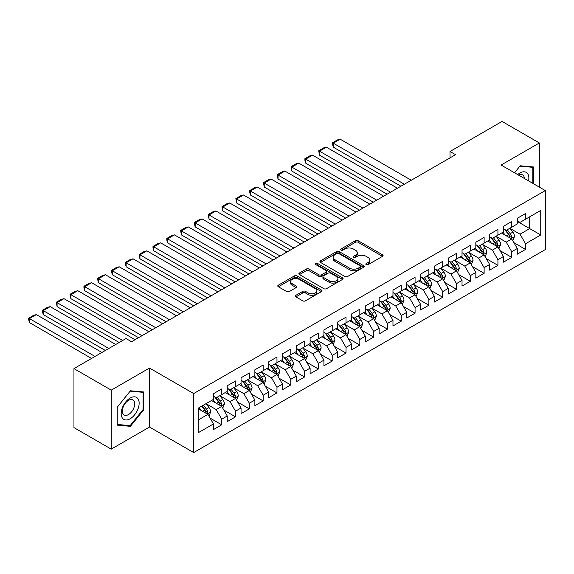 <?xml version="1.0" encoding="UTF-8"?>
<svg xmlns="http://www.w3.org/2000/svg" width="574" height="574" viewBox="0 0 574 574"><rect width="100%" height="100%" fill="white"/><g stroke="black" fill="none" stroke-linecap="round" stroke-linejoin="round"><path stroke-width="0.86" d="M366.219 264.657A1.342 0.775 0 0 0 368.121 264.657L382.521 256.341A1.916 1.105 0 0 0 383.08 255.559A1.916 1.105 0 0 0 382.521 254.777L358.119 240.693A1.916 1.105 0 0 0 355.406 240.693L341.006 249.008A1.342 0.775 0 0 0 340.612 249.554A1.342 0.775 0 0 0 341.006 250.099A1.342 0.775 0 0 0 342.908 250.099L344.766 249.023A6.135 3.544 0 0 1 353.441 249.023L355.478 250.199A6.135 3.544 0 0 1 357.272 252.703A6.135 3.544 0 0 1 355.478 255.208L353.613 256.284A1.342 0.775 0 0 0 353.218 256.829A1.342 0.775 0 0 0 353.613 257.382A1.342 0.775 0 0 0 355.514 257.382L357.372 256.305A6.135 3.544 0 0 1 366.047 256.305L368.085 257.475A6.135 3.544 0 0 1 369.878 259.979A6.135 3.544 0 0 1 368.085 262.483L366.219 263.559A1.342 0.775 0 0 0 365.825 264.112A1.342 0.775 0 0 0 366.219 264.657L366.219 263.559M295.897 295.316A1.916 1.105 0 0 0 295.337 296.098A1.916 1.105 0 0 0 295.897 296.88L302.742 300.833A1.916 1.105 0 0 0 305.454 300.833L321.454 291.599A1.916 1.105 0 0 0 322.014 290.817A1.916 1.105 0 0 0 321.454 290.035L297.052 275.951A1.916 1.105 0 0 0 294.34 275.951L278.347 285.185A1.916 1.105 0 0 0 277.78 285.967A1.916 1.105 0 0 0 278.347 286.749L286.613 291.52A1.916 1.105 0 0 0 289.325 291.52L296.17 287.567A1.916 1.105 0 0 0 296.729 286.785A1.916 1.105 0 0 0 296.17 286.003L292.073 283.635A5.13 2.963 0 0 1 290.566 281.54A5.13 2.963 0 0 1 293.737 278.806A5.13 2.963 0 0 1 299.319 279.452L315.384 288.722A5.13 2.963 0 0 1 316.891 290.817A5.13 2.963 0 0 1 313.72 293.551A5.13 2.963 0 0 1 308.13 292.912L305.454 291.362A1.916 1.105 0 0 0 302.742 291.362L295.897 295.316L295.897 296.88M111.241 390.133L111.241 449.133L149.498 427.049L149.498 368.049L111.241 390.133L73.953 368.608L126.022 338.545L131.546 341.738L455.534 154.686L450.009 151.493L450.009 157.872M149.498 368.049L193.689 393.563L545.3 190.561L545.3 249.568L193.689 452.563L193.689 393.563M539.359 187.131L539.359 142.962L501.109 165.047L545.3 190.561M539.359 142.962L502.071 121.437L450.009 151.493M344.902 276.496A1.916 1.105 0 0 0 347.614 276.496L363.607 267.262A1.916 1.105 0 0 0 364.174 266.479A1.916 1.105 0 0 0 363.607 265.697L339.212 251.606A1.916 1.105 0 0 0 336.5 251.606L320.5 260.84A1.916 1.105 0 0 0 319.94 261.622A1.916 1.105 0 0 0 320.5 262.404L344.902 276.496M316.36 264.951A1.342 0.775 0 0 1 317.723 265.138L317.723 263.545L342.534 277.866A1.916 1.105 0 0 1 343.094 278.648A1.916 1.105 0 0 1 342.534 279.43L326.534 288.665A1.916 1.105 0 0 1 323.822 288.665L299.427 274.58L299.427 273.009A1.916 1.105 0 0 0 298.86 273.798A1.916 1.105 0 0 0 299.427 274.58M299.427 273.009L306.272 269.062A1.916 1.105 0 0 1 308.984 269.062L318.879 274.774A1.916 1.105 0 0 0 321.591 274.774L326.132 272.155A1.916 1.105 0 0 0 326.692 271.366A1.916 1.105 0 0 0 326.132 270.584L315.829 264.636A1.342 0.775 0 0 1 315.435 264.09A1.342 0.775 0 0 1 316.26 263.373A1.342 0.775 0 0 1 317.723 263.545M517.267 221.421L529.694 228.596L529.694 216.793L540.744 210.414L525.554 219.189L525.554 213.528L517.267 218.307L517.267 223.968L511.743 227.161L511.743 221.499L503.455 226.285L503.455 231.946L497.931 235.132L497.931 229.471L489.644 234.257L489.644 239.918L484.119 243.111L484.119 237.442L475.832 242.228L475.832 247.889L470.307 251.082L470.307 245.421L462.027 250.207L462.027 255.868L456.502 259.053L456.502 253.392L448.215 258.178L448.215 263.839L442.69 267.025L442.69 261.364L434.403 266.149L434.403 271.811L428.878 275.003L428.878 269.342L420.591 274.121L420.591 279.782L415.067 282.975L415.067 277.314L406.787 282.099L406.787 287.761L401.262 290.946L401.262 285.285L392.975 290.071L392.975 295.732L387.45 298.918L387.45 293.257L379.163 298.042L379.163 303.703L373.638 306.896L373.638 301.235L365.351 306.014L365.351 311.675L359.826 314.868L359.826 309.207L351.539 313.992L351.539 319.653L346.022 322.839L346.022 317.178L337.734 321.964L337.734 327.625L332.21 330.811L332.21 325.149L323.923 329.935L323.923 335.596L318.398 338.789L318.398 333.128L310.111 337.907L310.111 343.568L304.586 346.761L304.586 341.099L296.299 345.885L296.299 351.546L290.774 354.732L290.774 349.071L282.494 353.857L282.494 359.518L276.969 362.703L276.969 357.042L268.682 361.828L268.682 367.489L263.157 370.682L263.157 365.021L254.87 369.8L254.87 375.461L249.346 378.653L249.346 372.992L241.058 377.778L241.058 383.439L235.534 386.625L235.534 380.964L227.247 385.75L227.247 391.411L221.729 394.596L221.729 388.935L213.442 393.721L213.442 399.382L198.245 408.157L198.245 432.71L213.442 423.942L207.917 414.371L198.245 408.788M540.744 210.414L540.744 234.974L525.554 243.742L520.03 234.178L510.013 228.395M513.881 242.666L525.554 249.403L525.554 243.742M525.554 249.403L517.267 254.189L517.267 248.528L511.743 251.721L506.218 242.149L496.201 236.373M500.069 250.644L511.743 257.382L511.743 251.721M511.743 257.382L503.455 262.16L503.455 256.499L497.931 259.692L492.406 250.121L482.397 244.345M486.264 258.616L497.931 265.353L497.931 259.692M497.931 265.353L489.644 270.139L489.644 264.478L484.119 267.663L478.594 258.099L468.585 252.316M472.452 266.587L484.119 273.324L484.119 267.663M484.119 273.324L475.832 278.11L475.832 272.449L470.307 275.635L464.789 266.071L454.773 260.287M458.64 274.559L470.307 281.296L470.307 275.635M470.307 281.296L462.027 286.082L462.027 280.421L456.502 283.613L450.977 274.042L440.961 268.266M444.828 282.537L456.502 289.274L456.502 283.613M456.502 289.274L448.215 294.053L448.215 288.392L442.69 291.585L437.166 282.013L427.156 276.238M431.024 290.509L442.69 297.246L442.69 291.585M442.69 297.246L434.403 302.032L434.403 296.371L428.878 299.556L423.354 289.992L413.345 284.209M417.212 298.48L428.878 305.217L428.878 299.556M428.878 305.217L420.591 310.003L420.591 304.342L415.067 307.535L409.542 297.963L399.533 292.18M403.4 306.459L415.067 313.196L415.067 307.535M415.067 313.196L406.787 317.974L406.787 312.313L401.262 315.506L395.737 305.935L385.721 300.159M389.588 314.43L401.262 321.167L401.262 315.506M401.262 321.167L392.975 325.953L392.975 320.292L387.45 323.478L381.925 313.913L371.909 308.13M375.776 322.401L387.45 329.139L387.45 323.478M387.45 329.139L379.163 333.925L379.163 328.263L373.638 331.449L368.113 321.885L358.104 316.102M361.972 330.373L373.638 337.11L373.638 331.449M373.638 337.11L365.351 341.896L365.351 336.235L359.826 339.428L354.302 329.856L344.292 324.073M348.16 338.351L359.826 345.089L359.826 339.428M359.826 345.089L351.539 349.867L351.539 344.206L346.022 347.399L340.497 337.828L330.481 332.052M334.348 346.323L346.022 353.06L346.022 347.399M346.022 353.06L337.734 357.846L337.734 352.185L332.21 355.371L326.685 345.806L316.669 340.023M320.536 354.294L332.21 361.032L332.21 355.371M332.21 361.032L323.923 365.817L323.923 360.156L318.398 363.342L312.873 353.778L302.864 347.995M306.731 362.266L318.398 369.003L318.398 363.342M318.398 369.003L310.111 373.789L310.111 368.128L304.586 371.321L299.061 361.749L289.052 355.966M292.919 370.244L304.586 376.982L304.586 371.321M304.586 376.982L296.299 381.76L296.299 376.099L290.774 379.292L285.256 369.721L275.24 363.945M279.108 378.216L290.774 384.953L290.774 379.292M290.774 384.953L282.494 389.739L282.494 384.078L276.969 387.263L271.445 377.699L261.428 371.916M265.296 386.187L276.969 392.925L276.969 387.263M276.969 392.925L268.682 397.71L268.682 392.049L263.157 395.235L257.633 385.671L247.616 379.888M251.484 394.159L263.157 400.896L263.157 395.235M263.157 400.896L254.87 405.682L254.87 400.021L249.346 403.213L243.821 393.642L233.812 387.859M237.679 402.137L249.346 408.875L249.346 403.213M249.346 408.875L241.058 413.653L241.058 407.992L235.534 411.185L230.009 401.613L220 395.838M223.867 410.109L235.534 416.846L235.534 411.185M235.534 416.846L227.247 421.632L227.247 415.971L221.729 419.156L216.204 409.592L206.188 403.809M210.055 418.08L221.729 424.817L221.729 419.156M221.729 424.817L213.442 429.603L213.442 423.942M213.442 396.196L216.204 397.789L221.729 394.596M198.245 419.953L207.917 414.371M227.247 388.218L230.009 389.818L235.534 386.625M216.204 409.592L221.729 406.399L211.505 400.501M227.247 415.971L221.729 406.399M241.058 380.246L243.821 381.839L249.346 378.653M230.009 401.613L235.534 398.428L225.317 392.523M241.058 407.992L235.534 398.428M254.87 372.275L257.633 373.868L263.157 370.682M243.821 393.642L249.346 390.456L239.128 384.551M254.87 400.021L249.346 390.456M268.682 364.303L271.445 365.896L276.969 362.703M257.633 385.671L263.157 382.478L252.94 376.58M268.682 392.049L263.157 382.478M282.494 356.325L285.256 357.925L290.774 354.732M271.445 377.699L276.969 374.506L266.745 368.608M282.494 384.078L276.969 374.506M296.299 348.353L299.061 349.946L304.586 346.761M285.256 369.721L290.774 366.535L280.557 360.63M296.299 376.099L290.774 366.535M310.111 340.382L312.873 341.975L318.398 338.789M299.061 361.749L304.586 358.563L294.369 352.658M310.111 368.128L304.586 358.563M323.923 332.411L326.685 334.003L332.21 330.811M312.873 353.778L318.398 350.585L308.181 344.687M323.923 360.156L318.398 350.585M337.734 324.432L340.497 326.032L346.022 322.839M326.685 345.806L332.21 342.613L321.985 336.716M337.734 352.185L332.21 342.613M351.539 316.461L354.302 318.053L359.826 314.868M340.497 337.828L346.022 334.642L335.797 328.737M351.539 344.206L346.022 334.642M365.351 308.489L368.113 310.082L373.638 306.896M354.302 329.856L359.826 326.671L349.609 320.766M365.351 336.235L359.826 326.671M379.163 300.518L381.925 302.111L387.45 298.918M368.113 321.885L373.638 318.692L363.421 312.794M379.163 328.263L373.638 318.692M392.975 292.539L395.737 294.139L401.262 290.946M381.925 313.913L387.45 310.721L377.226 304.823M392.975 320.292L387.45 310.721M406.787 284.568L409.542 286.161L415.067 282.975M395.737 305.935L401.262 302.749L391.038 296.844M406.787 312.313L401.262 302.749M420.591 276.596L423.354 278.189L428.878 275.003M409.542 297.963L415.067 294.771L404.849 288.873M420.591 304.342L415.067 294.771M434.403 268.625L437.166 270.218L442.69 267.025M423.354 289.992L428.878 286.799L418.661 280.901M434.403 296.371L428.878 286.799M448.215 260.646L450.977 262.246L456.502 259.053M437.166 282.013L442.69 278.828L432.473 272.93M448.215 288.392L442.69 278.828M462.027 252.675L464.789 254.268L470.307 251.082M450.977 274.042L456.502 270.856L446.278 264.951M462.027 280.421L456.502 270.856M475.832 244.703L478.594 246.296L484.119 243.111M464.789 266.071L470.307 262.878L460.09 256.98M475.832 272.449L470.307 262.878M489.644 236.732L492.406 238.325L497.931 235.132M478.594 258.099L484.119 254.906L473.902 249.008M489.644 264.478L484.119 254.906M503.455 228.753L506.218 230.353L511.743 227.161M492.406 250.121L497.931 246.935L487.713 241.037M503.455 256.499L497.931 246.935M517.267 220.782L520.03 222.375L525.554 219.189M506.218 242.149L511.743 238.963L501.518 233.058M517.267 248.528L511.743 238.963M73.953 368.608L73.953 427.608L111.241 449.133M149.498 427.049L193.689 452.563M520.03 234.178L529.694 228.596L540.744 234.974M533.49 183.745L533.49 166.969L520.166 165.778L514.526 172.796M143.765 409.743L143.765 391.97L130.442 390.786L117.11 407.361L117.11 425.133L130.442 426.324L143.765 409.743L143.077 409.341M366.757 264.844L368.085 264.083A6.135 3.544 0 0 0 369.878 261.579L369.878 259.979M357.272 252.703L357.272 254.296A6.135 3.544 0 0 1 355.478 256.8L354.151 257.568M382.492 256.356L358.119 242.285A1.916 1.105 0 0 0 355.406 242.285L341.544 250.293M363.607 265.697L363.607 267.262L339.212 253.199A1.916 1.105 0 0 0 336.5 253.199L320.529 262.426M360.221 267.025A1.342 0.775 0 0 0 360.616 266.479A1.342 0.775 0 0 0 360.221 265.927L338.803 253.564A1.342 0.775 0 0 0 336.909 253.564L334.943 254.698A6.135 3.544 0 0 0 333.142 257.202A6.135 3.544 0 0 0 334.943 259.706L349.58 268.158A6.135 3.544 0 0 0 358.255 268.158L360.221 267.025L360.221 268.618A1.342 0.775 0 0 0 360.616 268.072L360.616 266.479M333.142 257.202L333.142 258.795A6.135 3.544 0 0 0 334.943 261.299L334.943 259.706M360.221 268.618L358.255 269.751A6.135 3.544 0 0 1 349.58 269.751L334.943 261.299M299.449 274.594L306.272 270.655L306.272 269.062M326.692 271.366L326.692 272.966A1.916 1.105 0 0 1 326.132 273.748L321.591 276.367A1.916 1.105 0 0 1 318.879 276.367L308.984 270.655A1.916 1.105 0 0 0 306.272 270.655M317.723 265.138L342.506 279.445M329.146 280.7A5.13 2.963 0 0 0 334.735 281.346A5.13 2.963 0 0 0 337.899 278.605A5.13 2.963 0 0 0 336.4 276.517L330.739 273.246A1.916 1.105 0 0 0 328.027 273.246L323.485 275.872A1.916 1.105 0 0 0 322.925 276.654A1.916 1.105 0 0 0 323.485 277.436L329.146 280.7L329.146 282.293A5.13 2.963 0 0 0 334.735 282.939A5.13 2.963 0 0 0 337.899 280.205L337.899 278.605M322.925 276.654L322.925 278.247A1.916 1.105 0 0 0 323.485 279.029L323.485 277.436M329.146 282.293L323.485 279.029M316.891 290.817L316.891 292.41A5.13 2.963 0 0 1 313.72 295.144A5.13 2.963 0 0 1 308.13 294.505L305.454 292.962A1.916 1.105 0 0 0 302.742 292.962L295.926 296.894M290.566 281.54L290.566 283.14A5.13 2.963 0 0 0 292.073 285.228L292.073 283.635M296.148 287.581L292.073 285.228M321.426 291.614L297.052 277.543A1.916 1.105 0 0 0 294.34 277.543L278.368 286.763L278.347 285.185M129.035 425.506L130.442 426.324M512.761 240.728L514.476 236.553A5.173 2.985 -120 0 0 512.826 232.147L509.891 228.23M404.369 184.225L333.286 143.184L340.188 139.202L411.271 180.236M505.213 235.197L502.982 232.219M333.286 147.174L332.525 144.339L332.525 142.747L333.286 143.184L333.286 147.174L400.91 186.22M510.767 238.397L511.678 236.775A5.173 2.985 -120 0 0 510.2 233.661L507.265 229.744M505.594 229.987L509.217 234.823A2.633 1.521 60 0 1 509.69 235.627L511.678 236.775M504.682 229.464L508.542 234.615A5.173 2.985 60 0 1 510.021 237.729L510.128 238.031M332.525 142.747L337.361 139.956L340.188 139.202M498.95 248.707L500.664 244.524A5.173 2.985 -120 0 0 499.014 240.119L496.079 236.201M390.557 192.197L319.474 151.163L326.376 147.174L397.459 188.215M491.401 243.168L489.177 240.19M319.474 155.145L318.714 150.718L319.474 151.163L319.474 155.145L387.106 194.191M496.955 246.368L497.873 244.746A5.173 2.985 -120 0 0 496.388 241.632L493.453 237.715M491.782 237.959L495.405 242.802A2.633 1.521 60 0 1 495.886 243.598L497.873 244.746M490.87 237.435L494.731 242.594A5.173 2.985 60 0 1 496.216 245.701L496.316 246.002M318.714 150.718L323.549 147.927L326.376 147.174M485.145 256.678L486.852 252.503A5.173 2.985 -120 0 0 485.202 248.09L482.268 244.172M376.745 200.168L305.662 159.134L312.572 155.145L383.647 196.186M477.597 251.139L475.365 248.162M305.662 163.116L304.902 160.29L304.902 158.697L305.662 159.134L305.662 163.116L373.294 202.163M483.143 254.347L484.061 252.718A5.173 2.985 -120 0 0 482.576 249.604L479.642 245.694M477.97 245.937L481.593 250.773A2.633 1.521 60 0 1 482.074 251.57L484.061 252.718M477.059 245.407L480.919 250.565A5.173 2.985 60 0 1 482.404 253.679L482.504 253.973M304.902 158.697L309.738 155.906L312.572 155.145M528.589 180.918A12.693 7.333 120 0 0 527.664 173.714A12.693 7.333 120 0 0 517.676 174.618M524.392 178.492A8.689 5.015 120 0 0 523.574 175.823A8.689 5.015 120 0 0 522.598 174.919A8.689 5.015 120 0 0 518.609 175.156M519.865 166.151L532.801 167.321L532.801 183.35M531.947 166.833L532.801 167.321M514.555 172.81L519.886 166.173M122.391 418.066A12.693 7.333 120 0 0 134.653 414.78A12.693 7.333 120 0 0 137.939 398.722A12.693 7.333 120 0 0 125.677 402.008A12.693 7.333 120 0 0 122.391 418.066M123.209 414.069A8.689 5.015 120 0 0 124.185 414.973A8.689 5.015 120 0 0 132.271 410.919A8.689 5.015 120 0 0 133.85 400.831A8.689 5.015 120 0 0 132.874 399.92A8.689 5.015 120 0 0 124.788 403.981A8.689 5.015 120 0 0 123.209 414.069M130.162 391.174L143.077 392.329L143.077 409.549L130.162 425.607L117.254 424.459L117.254 407.239L130.14 391.159M142.223 391.834L143.077 392.329M471.333 264.65L473.041 260.474A5.173 2.985 -120 0 0 471.39 256.069L468.456 252.151M362.933 208.147L291.857 167.106L298.76 163.116L369.843 204.157M463.785 259.111L461.553 256.133M291.857 171.095L291.097 168.261L291.097 166.668L291.857 167.106L291.857 171.095L359.482 210.134M469.338 262.318L470.25 260.696A5.173 2.985 -120 0 0 468.771 257.582L465.837 253.665M464.158 253.909L467.781 258.745A2.633 1.521 60 0 1 468.262 259.548L470.25 260.696M463.247 253.385L467.114 258.537A5.173 2.985 60 0 1 468.592 261.651L468.7 261.952M291.097 166.668L295.926 163.877L298.76 163.116M457.521 272.621L459.236 268.445A5.173 2.985 -120 0 0 457.586 264.04L454.651 260.122M349.128 216.118L278.046 175.077L284.948 171.095L356.031 212.129M449.973 267.089L447.742 264.112M278.046 179.066L277.285 176.232L277.285 174.639L278.046 175.077L278.046 179.066L345.67 218.113M455.526 270.289L456.438 268.668A5.173 2.985 -120 0 0 454.96 265.554L452.025 261.636M450.353 261.88L453.977 266.716A2.633 1.521 60 0 1 454.45 267.52L456.438 268.668M449.442 261.357L453.302 266.508A5.173 2.985 60 0 1 454.78 269.622L454.888 269.923M277.285 174.639L282.121 171.848L284.948 171.095M443.709 280.6L445.424 276.417A5.173 2.985 -120 0 0 443.774 272.011L440.839 268.094M335.316 224.09L264.234 183.056L271.136 179.066L342.219 220.107M436.161 275.061L433.93 272.083M264.234 187.038L263.473 182.611L264.234 183.056L264.234 187.038L331.865 226.084M441.715 278.261L442.633 276.639A5.173 2.985 -120 0 0 441.148 273.525L438.213 269.608M436.541 269.852L440.165 274.695A2.633 1.521 60 0 1 440.645 275.491L442.633 276.639M435.63 269.328L439.49 274.487A5.173 2.985 60 0 1 440.976 277.594L441.076 277.895M263.473 182.611L268.309 179.827L271.136 179.066M429.904 288.571L431.612 284.395A5.173 2.985 -120 0 0 429.962 279.983L427.027 276.072M321.505 232.061L250.422 191.027L257.331 187.038L328.407 228.079M422.356 283.032L420.125 280.055M250.422 195.009L249.661 192.182L249.661 190.59L250.422 191.027L250.422 195.009L318.053 234.056M427.903 286.239L428.821 284.611A5.173 2.985 -120 0 0 427.336 281.497L424.401 277.586M422.729 277.83L426.353 282.666A2.633 1.521 60 0 1 426.834 283.463L428.821 284.611M421.818 277.299L425.678 282.458A5.173 2.985 60 0 1 427.164 285.572L427.264 285.866M249.661 190.59L254.497 187.798L257.331 187.038M416.093 296.543L417.8 292.367A5.173 2.985 -120 0 0 416.15 287.961L413.215 284.044M307.693 240.04L236.61 198.999L243.519 195.009L314.602 236.05M408.544 291.004L406.313 288.026M236.61 202.988L235.857 198.561L236.61 198.999L236.61 202.988L304.242 242.027M414.091 294.211L415.009 292.589A5.173 2.985 -120 0 0 413.531 289.475L410.597 285.558M408.918 285.802L412.541 290.638A2.633 1.521 60 0 1 413.022 291.441L415.009 292.589M408.006 285.278L411.874 290.43A5.173 2.985 60 0 1 413.352 293.544L413.459 293.845M235.857 198.561L240.685 195.77L243.519 195.009M402.281 304.514L403.996 300.338A5.173 2.985 -120 0 0 402.338 295.933L399.411 292.015M293.881 248.011L222.805 206.97L229.708 202.988L300.79 244.022M394.733 298.982L392.501 296.005M222.805 210.959L222.045 208.125L222.045 206.532L222.805 206.97L222.805 210.959L290.43 250.006M400.286 302.182L401.197 300.561A5.173 2.985 -120 0 0 399.719 297.447L396.785 293.529M395.106 293.773L398.729 298.609A2.633 1.521 60 0 1 399.21 299.413L401.197 300.561M394.202 293.249L398.062 298.401A5.173 2.985 60 0 1 399.54 301.515L399.648 301.816M222.045 206.532L226.874 203.741L229.708 202.988M388.469 312.493L390.184 308.31A5.173 2.985 -120 0 0 388.533 303.904L385.599 299.987M280.076 255.982L208.993 214.949L215.896 210.959L286.978 252M380.921 306.954L378.689 303.976M208.993 218.931L208.233 214.504L208.993 214.949L208.993 218.931L276.618 257.977M386.474 310.161L387.385 308.532A5.173 2.985 -120 0 0 385.907 305.418L382.973 301.501M381.301 301.745L384.924 306.588A2.633 1.521 60 0 1 385.398 307.384L387.385 308.532M380.39 301.221L384.25 306.38A5.173 2.985 60 0 1 385.728 309.486L385.836 309.788M208.233 214.504L213.069 211.72L215.896 210.959M374.664 320.464L376.372 316.288A5.173 2.985 -120 0 0 374.722 311.876L371.787 307.965M266.264 263.954L195.182 222.92L202.091 218.931L273.167 259.972M367.109 314.925L364.885 311.947M195.182 226.902L194.421 224.075L194.421 222.482L195.182 222.92L195.182 226.902L262.813 265.949M372.662 318.132L373.581 316.504A5.173 2.985 -120 0 0 372.096 313.397L369.161 309.479M367.489 309.723L371.113 314.559A2.633 1.521 60 0 1 371.593 315.356L373.581 316.504M366.578 309.192L370.438 314.351A5.173 2.985 60 0 1 371.923 317.465L372.024 317.759M194.421 222.482L199.257 219.691L202.091 218.931M360.852 328.436L362.56 324.26A5.173 2.985 -120 0 0 360.91 319.854L357.975 315.937M252.452 271.933L181.37 230.892L188.279 226.902L259.355 267.943M353.304 322.897L351.073 319.919M181.37 234.881L180.616 230.454L181.37 230.892L181.37 234.881L249.001 273.927M358.85 326.104L359.769 324.482A5.173 2.985 -120 0 0 358.284 321.368L355.356 317.451M353.677 317.695L357.301 322.531A2.633 1.521 60 0 1 357.781 323.334L359.769 324.482M352.766 317.171L356.626 322.323A5.173 2.985 60 0 1 358.111 325.436L358.219 325.738M180.616 230.454L185.445 227.663L188.279 226.902M347.04 336.407L348.755 332.231A5.173 2.985 -120 0 0 347.098 327.826L344.163 323.908M238.641 279.904L167.565 238.863L174.467 234.881L245.55 275.915M339.492 330.875L337.261 327.898M167.565 242.852L166.804 240.025L166.804 238.425L167.565 238.863L167.565 242.852L235.189 281.899M345.046 334.075L345.957 332.454A5.173 2.985 -120 0 0 344.479 329.34L341.544 325.422M339.865 325.666L343.489 330.502A2.633 1.521 60 0 1 343.969 331.306L345.957 332.454M338.954 325.142L342.822 330.294A5.173 2.985 60 0 1 344.3 333.408L344.407 333.709M166.804 238.425L171.633 235.634L174.467 234.881M333.229 344.386L334.943 340.203A5.173 2.985 -120 0 0 333.293 335.797L330.359 331.88M224.836 287.875L153.753 246.842L160.655 242.852L231.738 283.893M325.68 338.847L323.449 335.869M153.753 250.824L152.993 247.997L152.993 246.404L153.753 246.842L153.753 250.824L221.377 289.87M331.234 342.054L332.145 340.425A5.173 2.985 -120 0 0 330.667 337.311L327.732 333.394M326.061 333.637L329.684 338.481A2.633 1.521 60 0 1 330.158 339.277L332.145 340.425M325.149 333.114L329.01 338.273A5.173 2.985 60 0 1 330.488 341.387L330.595 341.681M152.993 246.404L157.828 243.613L160.655 242.852M319.417 352.357L321.131 348.181A5.173 2.985 -120 0 0 319.481 343.769L316.547 339.858M211.024 295.847L139.941 254.813L146.844 250.824L217.926 291.865M311.869 346.818L309.644 343.84M139.941 258.802L139.181 255.968L139.181 254.375L139.941 254.813L139.941 258.802L207.573 297.841M317.422 350.025L318.34 348.396A5.173 2.985 -120 0 0 316.855 345.29L313.921 341.372M312.249 341.616L315.872 346.452A2.633 1.521 60 0 1 316.353 347.256L318.34 348.396M311.338 341.085L315.198 346.244A5.173 2.985 60 0 1 316.683 349.358L316.783 349.659M139.181 254.375L144.017 251.584L146.844 250.824M305.612 360.329L307.32 356.153A5.173 2.985 -120 0 0 305.669 351.747L302.735 347.83M197.212 303.825L126.129 262.784L133.039 258.802L204.114 299.836M298.064 354.789L295.832 351.812M126.129 266.774L125.369 263.94L125.369 262.347L126.129 262.784L126.129 266.774L193.761 305.82M303.61 357.997L304.529 356.375A5.173 2.985 -120 0 0 303.043 353.261L300.109 349.344M298.437 349.588L302.06 354.423A2.633 1.521 60 0 1 302.541 355.227L304.529 356.375M297.526 349.064L301.386 354.215A5.173 2.985 60 0 1 302.871 357.329L302.972 357.631M125.369 262.347L130.205 259.556L133.039 258.802M291.8 368.307L293.508 364.124A5.173 2.985 -120 0 0 291.857 359.719L288.923 355.801M183.4 311.797L112.325 270.756L119.227 266.774L190.31 307.808M284.252 362.768L282.021 359.79M112.325 274.745L111.564 271.918L111.564 270.318L112.325 270.756L112.325 274.745L179.949 313.791M289.798 365.968L290.717 364.347A5.173 2.985 -120 0 0 289.239 361.233L286.304 357.315M284.625 357.559L288.248 362.395A2.633 1.521 60 0 1 288.729 363.199L290.717 364.347M283.714 357.035L287.581 362.187A5.173 2.985 60 0 1 289.059 365.301L289.167 365.602M111.564 270.318L116.393 267.527L119.227 266.774M277.988 376.279L279.703 372.096A5.173 2.985 -120 0 0 278.046 367.69L275.118 363.773M169.588 319.768L98.513 278.734L105.415 274.745L176.498 315.786M270.44 370.739L268.209 367.762M98.513 282.717L97.752 279.89L97.752 278.297L98.513 278.734L98.513 282.717L166.137 321.763M275.994 373.947L276.905 372.318A5.173 2.985 -120 0 0 275.427 369.204L272.492 365.294M270.82 365.538L274.444 370.374A2.633 1.521 60 0 1 274.917 371.17L276.905 372.318M269.909 365.007L273.769 370.165A5.173 2.985 60 0 1 275.247 373.279L275.355 373.574M97.752 278.297L102.588 275.506L105.415 274.745M264.176 384.25L265.891 380.074A5.173 2.985 -120 0 0 264.241 375.661L261.306 371.751M155.784 327.747L84.701 286.706L91.603 282.717L162.686 323.758M256.628 378.711L254.397 375.733M84.701 290.695L83.94 287.861L83.94 286.268L84.701 286.706L84.701 290.695L152.325 329.734M262.182 381.918L263.093 380.289A5.173 2.985 -120 0 0 261.615 377.183L258.68 373.265M257.009 373.509L260.632 378.345A2.633 1.521 60 0 1 261.113 379.149L263.093 380.289M256.097 372.985L259.957 378.137A5.173 2.985 60 0 1 261.443 381.251L261.543 381.552M83.94 286.268L88.776 283.477L91.603 282.717M250.372 392.221L252.079 388.046A5.173 2.985 -120 0 0 250.429 383.64L247.494 379.723M141.972 335.718L70.889 294.677L77.799 290.695L148.874 331.729M242.816 386.682L240.592 383.712M70.889 298.667L70.128 295.832L70.128 294.24L70.889 294.677L70.889 298.667L138.521 337.713M248.37 389.889L249.288 388.268A5.173 2.985 -120 0 0 247.803 385.154L244.868 381.236M243.197 381.48L246.82 386.316A2.633 1.521 60 0 1 247.301 387.12L249.288 388.268M242.285 380.957L246.146 386.108A5.173 2.985 60 0 1 247.631 389.222L247.731 389.524M70.128 294.24L74.964 291.449L77.799 290.695M236.56 400.2L238.267 396.017A5.173 2.985 -120 0 0 236.617 391.611L233.683 387.694M122.635 340.504L57.077 302.649L63.987 298.667L135.069 339.7M229.012 394.661L226.78 391.683M57.077 306.638L56.324 302.211L57.077 302.649L57.077 306.638L119.184 342.491M234.558 397.861L235.476 396.239A5.173 2.985 -120 0 0 233.991 393.125L231.064 389.208M229.385 389.452L233.008 394.288A2.633 1.521 60 0 1 233.489 395.091L235.476 396.239M228.474 388.928L232.334 394.08A5.173 2.985 60 0 1 233.819 397.194L233.927 397.495M56.324 302.211L61.153 299.42L63.987 298.667M222.748 408.171L224.463 403.988A5.173 2.985 -120 0 0 222.805 399.583L219.878 395.665M108.823 348.475L43.272 310.627L50.175 306.638L115.733 344.486M215.2 402.632L212.968 399.655M43.272 314.609L42.512 311.782L42.512 310.19L43.272 310.627L43.272 314.609L105.372 350.47M220.753 405.84L221.664 404.211A5.173 2.985 -120 0 0 220.186 401.097L217.252 397.186M215.573 397.43L219.196 402.266A2.633 1.521 60 0 1 219.677 403.063L221.664 404.211M214.669 396.899L218.529 402.058A5.173 2.985 60 0 1 220.007 405.172L220.115 405.466M42.512 310.19L47.341 307.399L50.175 306.638M208.936 416.143L210.651 411.967A5.173 2.985 -120 0 0 209.001 407.554L206.066 403.644M95.019 356.447L29.461 318.599L36.363 314.609L101.921 352.458M201.388 410.604L199.156 407.626M29.461 322.588L28.7 319.754L28.7 318.161L29.461 318.599L29.461 322.588L91.56 358.441M206.941 413.811L207.853 412.182A5.173 2.985 -120 0 0 206.375 409.075L203.44 405.158M202.141 405.904L205.392 410.238A2.633 1.521 60 0 1 205.865 411.041L207.853 412.182M201.783 406.112L204.717 410.03A5.173 2.985 60 0 1 206.195 413.144L206.303 413.445M28.7 318.161L33.536 315.37L36.363 314.609M368.085 264.083L368.085 262.483M353.613 257.382L353.613 256.284M355.478 256.8L355.478 255.208M341.006 250.099L341.006 249.008M355.406 242.285L355.406 240.693M358.119 242.285L358.119 240.693M382.521 256.341L382.521 254.777M320.5 262.404L320.5 260.84M336.5 253.199L336.5 251.606M339.212 253.199L339.212 251.606M349.58 269.751L349.58 268.158M358.255 269.751L358.255 268.158M308.984 270.655L308.984 269.062M318.879 276.367L318.879 274.774M321.591 276.367L321.591 274.774M326.132 273.748L326.132 272.155M342.534 279.43L342.534 277.866M302.742 292.962L302.742 291.362M305.454 292.962L305.454 291.362M308.13 294.505L308.13 292.912M296.17 287.567L296.17 286.003M294.34 277.543L294.34 275.951M297.052 277.543L297.052 275.951M321.454 291.599L321.454 290.035M511.09 238.583L514.44 236.653M510.2 233.661L512.826 232.147M506.383 235.864L508.542 234.615M497.285 246.562L500.628 244.624M496.388 241.632L499.014 240.119M492.571 243.842L494.731 242.594M483.473 254.533L486.824 252.596M482.576 249.604L485.202 248.09M478.759 251.814L480.919 250.565M469.661 262.505L473.012 260.574M468.771 257.582L471.39 256.069M464.947 259.785L467.114 258.537M455.849 270.476L459.2 268.546M454.96 265.554L457.586 264.04M451.135 267.757L453.302 266.508M442.037 278.455L445.388 276.517M441.148 273.525L443.774 272.011M437.331 275.735L439.49 274.487M428.233 286.426L431.576 284.496M427.336 281.497L429.962 279.983M423.519 283.707L425.678 282.458M414.421 294.397L417.772 292.467M413.531 289.475L416.15 287.961M409.707 291.678L411.874 290.43M400.609 302.376L403.96 300.439M399.719 297.447L402.338 295.933M395.895 299.65L398.062 298.401M386.797 310.347L390.148 308.41M385.907 305.418L388.533 303.904M382.09 307.628L384.25 306.38M372.992 318.319L376.336 316.389M372.096 313.397L374.722 311.876M368.278 315.6L370.438 314.351M359.181 326.29L362.531 324.36M358.284 321.368L360.91 319.854M354.467 323.571L356.626 322.323M345.369 334.269L348.719 332.332M344.479 329.34L347.098 327.826M340.655 331.542L342.822 330.294M331.557 342.24L334.907 340.303M330.667 337.311L333.293 335.797M326.85 339.521L329.01 338.273M317.752 350.212L321.096 348.282M316.855 345.29L319.481 343.769M313.038 347.492L315.198 346.244M303.94 358.183L307.284 356.253M303.043 353.261L305.669 351.747M299.226 355.464L301.386 354.215M290.128 366.162L293.479 364.225M289.239 361.233L291.857 359.719M285.414 363.435L287.581 362.187M276.316 374.133L279.667 372.196M275.427 369.204L278.046 367.69M271.602 371.414L273.769 370.165M262.505 382.105L265.855 380.175M261.615 377.183L264.241 375.661M257.798 379.385L259.957 378.137M248.7 390.076L252.043 388.146M247.803 385.154L250.429 383.64M243.986 387.357L246.146 386.108M234.888 398.055L238.239 396.117M233.991 393.125L236.617 391.611M230.174 395.328L232.334 394.08M221.076 406.026L224.427 404.089M220.186 401.097L222.805 399.583M216.362 403.307L218.529 402.058M207.264 413.998L210.615 412.067M206.375 409.075L209.001 407.554M202.557 411.278L204.717 410.03"/></g></svg>

